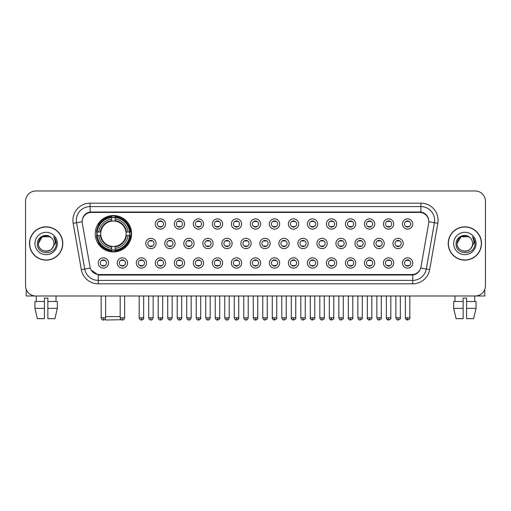 <?xml version="1.0" encoding="UTF-8"?>
<svg xmlns="http://www.w3.org/2000/svg" width="511" height="511" viewBox="0 0 511 511"><rect width="100%" height="100%" fill="white"/><g stroke="black" fill="none" stroke-linecap="round" stroke-linejoin="round"><path stroke-width="0.77" d="M95.218 233.738A18.192 18.192 0 0 0 113.41 251.929A18.192 18.192 0 0 0 131.602 233.738A18.192 18.192 0 0 0 113.41 215.553A18.192 18.192 0 0 0 95.218 233.738M127.552 262.98A5.148 5.148 0 0 1 122.404 268.128A5.148 5.148 0 0 1 117.255 262.98A5.148 5.148 0 0 1 122.404 257.831A5.148 5.148 0 0 1 127.552 262.98M119.312 262.98A3.092 3.092 0 0 0 122.404 266.071A3.092 3.092 0 0 0 125.495 262.98A3.092 3.092 0 0 0 122.404 259.895A3.092 3.092 0 0 0 119.312 262.98M146.568 262.98A5.148 5.148 0 0 1 141.419 268.128A5.148 5.148 0 0 1 136.271 262.98A5.148 5.148 0 0 1 141.419 257.831A5.148 5.148 0 0 1 146.568 262.98M138.328 262.98A3.092 3.092 0 0 0 141.419 266.071A3.092 3.092 0 0 0 144.504 262.98A3.092 3.092 0 0 0 141.419 259.895A3.092 3.092 0 0 0 138.328 262.98M165.577 262.98A5.148 5.148 0 0 1 160.428 268.128A5.148 5.148 0 0 1 155.28 262.98A5.148 5.148 0 0 1 160.428 257.831A5.148 5.148 0 0 1 165.577 262.98M157.343 262.98A3.092 3.092 0 0 0 160.428 266.071A3.092 3.092 0 0 0 163.52 262.98A3.092 3.092 0 0 0 160.428 259.895A3.092 3.092 0 0 0 157.343 262.98M184.592 262.98A5.148 5.148 0 0 1 179.444 268.128A5.148 5.148 0 0 1 174.296 262.98A5.148 5.148 0 0 1 179.444 257.831A5.148 5.148 0 0 1 184.592 262.98M176.359 262.98A3.092 3.092 0 0 0 179.444 266.071A3.092 3.092 0 0 0 182.536 262.98A3.092 3.092 0 0 0 179.444 259.895A3.092 3.092 0 0 0 176.359 262.98M203.608 262.98A5.148 5.148 0 0 1 198.46 268.128A5.148 5.148 0 0 1 193.311 262.98A5.148 5.148 0 0 1 198.46 257.831A5.148 5.148 0 0 1 203.608 262.98M195.368 262.98A3.092 3.092 0 0 0 198.46 266.071A3.092 3.092 0 0 0 201.545 262.98A3.092 3.092 0 0 0 198.46 259.895A3.092 3.092 0 0 0 195.368 262.98M222.624 262.98A5.148 5.148 0 0 1 217.475 268.128A5.148 5.148 0 0 1 212.327 262.98A5.148 5.148 0 0 1 217.475 257.831A5.148 5.148 0 0 1 222.624 262.98M214.384 262.98A3.092 3.092 0 0 0 217.475 266.071A3.092 3.092 0 0 0 220.56 262.98A3.092 3.092 0 0 0 217.475 259.895A3.092 3.092 0 0 0 214.384 262.98M241.633 262.98A5.148 5.148 0 0 1 236.484 268.128A5.148 5.148 0 0 1 231.336 262.98A5.148 5.148 0 0 1 236.484 257.831A5.148 5.148 0 0 1 241.633 262.98M233.399 262.98A3.092 3.092 0 0 0 236.484 266.071A3.092 3.092 0 0 0 239.576 262.98A3.092 3.092 0 0 0 236.484 259.895A3.092 3.092 0 0 0 233.399 262.98M260.648 262.98A5.148 5.148 0 0 1 255.5 268.128A5.148 5.148 0 0 1 250.352 262.98A5.148 5.148 0 0 1 255.5 257.831A5.148 5.148 0 0 1 260.648 262.98M252.408 262.98A3.092 3.092 0 0 0 255.5 266.071A3.092 3.092 0 0 0 258.592 262.98A3.092 3.092 0 0 0 255.5 259.895A3.092 3.092 0 0 0 252.408 262.98M279.664 262.98A5.148 5.148 0 0 1 274.516 268.128A5.148 5.148 0 0 1 269.367 262.98A5.148 5.148 0 0 1 274.516 257.831A5.148 5.148 0 0 1 279.664 262.98M271.424 262.98A3.092 3.092 0 0 0 274.516 266.071A3.092 3.092 0 0 0 277.601 262.98A3.092 3.092 0 0 0 274.516 259.895A3.092 3.092 0 0 0 271.424 262.98M298.673 262.98A5.148 5.148 0 0 1 293.525 268.128A5.148 5.148 0 0 1 288.376 262.98A5.148 5.148 0 0 1 293.525 257.831A5.148 5.148 0 0 1 298.673 262.98M290.44 262.98A3.092 3.092 0 0 0 293.525 266.071A3.092 3.092 0 0 0 296.616 262.98A3.092 3.092 0 0 0 293.525 259.895A3.092 3.092 0 0 0 290.44 262.98M317.689 262.98A5.148 5.148 0 0 1 312.54 268.128A5.148 5.148 0 0 1 307.392 262.98A5.148 5.148 0 0 1 312.54 257.831A5.148 5.148 0 0 1 317.689 262.98M309.455 262.98A3.092 3.092 0 0 0 312.54 266.071A3.092 3.092 0 0 0 315.632 262.98A3.092 3.092 0 0 0 312.54 259.895A3.092 3.092 0 0 0 309.455 262.98M336.704 262.98A5.148 5.148 0 0 1 331.556 268.128A5.148 5.148 0 0 1 326.408 262.98A5.148 5.148 0 0 1 331.556 257.831A5.148 5.148 0 0 1 336.704 262.98M328.464 262.98A3.092 3.092 0 0 0 331.556 266.071A3.092 3.092 0 0 0 334.641 262.98A3.092 3.092 0 0 0 331.556 259.895A3.092 3.092 0 0 0 328.464 262.98M355.72 262.98A5.148 5.148 0 0 1 350.572 268.128A5.148 5.148 0 0 1 345.423 262.98A5.148 5.148 0 0 1 350.572 257.831A5.148 5.148 0 0 1 355.72 262.98M347.48 262.98A3.092 3.092 0 0 0 350.572 266.071A3.092 3.092 0 0 0 353.657 262.98A3.092 3.092 0 0 0 350.572 259.895A3.092 3.092 0 0 0 347.48 262.98M374.729 262.98A5.148 5.148 0 0 1 369.581 268.128A5.148 5.148 0 0 1 364.432 262.98A5.148 5.148 0 0 1 369.581 257.831A5.148 5.148 0 0 1 374.729 262.98M366.496 262.98A3.092 3.092 0 0 0 369.581 266.071A3.092 3.092 0 0 0 372.672 262.98A3.092 3.092 0 0 0 369.581 259.895A3.092 3.092 0 0 0 366.496 262.98M393.745 262.98A5.148 5.148 0 0 1 388.596 268.128A5.148 5.148 0 0 1 383.448 262.98A5.148 5.148 0 0 1 388.596 257.831A5.148 5.148 0 0 1 393.745 262.98M385.505 262.98A3.092 3.092 0 0 0 388.596 266.071A3.092 3.092 0 0 0 391.688 262.98A3.092 3.092 0 0 0 388.596 259.895A3.092 3.092 0 0 0 385.505 262.98M412.76 262.98A5.148 5.148 0 0 1 407.612 268.128A5.148 5.148 0 0 1 402.464 262.98A5.148 5.148 0 0 1 407.612 257.831A5.148 5.148 0 0 1 412.76 262.98M404.52 262.98A3.092 3.092 0 0 0 407.612 266.071A3.092 3.092 0 0 0 410.697 262.98A3.092 3.092 0 0 0 407.612 259.895A3.092 3.092 0 0 0 404.52 262.98M108.536 262.98A5.148 5.148 0 0 1 103.388 268.128A5.148 5.148 0 0 1 98.24 262.98A5.148 5.148 0 0 1 103.388 257.831A5.148 5.148 0 0 1 108.536 262.98M100.303 262.98A3.092 3.092 0 0 0 103.388 266.071A3.092 3.092 0 0 0 106.48 262.98A3.092 3.092 0 0 0 103.388 259.895A3.092 3.092 0 0 0 100.303 262.98M156.072 243.485A5.148 5.148 0 0 1 150.924 248.633A5.148 5.148 0 0 1 145.776 243.485A5.148 5.148 0 0 1 150.924 238.337A5.148 5.148 0 0 1 156.072 243.485M147.832 243.485A3.092 3.092 0 0 0 150.924 246.577A3.092 3.092 0 0 0 154.015 243.485A3.092 3.092 0 0 0 150.924 240.4A3.092 3.092 0 0 0 147.832 243.485M175.088 243.485A5.148 5.148 0 0 1 169.939 248.633A5.148 5.148 0 0 1 164.791 243.485A5.148 5.148 0 0 1 169.939 238.337A5.148 5.148 0 0 1 175.088 243.485M166.848 243.485A3.092 3.092 0 0 0 169.939 246.577A3.092 3.092 0 0 0 173.025 243.485A3.092 3.092 0 0 0 169.939 240.4A3.092 3.092 0 0 0 166.848 243.485M194.097 243.485A5.148 5.148 0 0 1 188.949 248.633A5.148 5.148 0 0 1 183.807 243.485A5.148 5.148 0 0 1 188.949 238.337A5.148 5.148 0 0 1 194.097 243.485M185.863 243.485A3.092 3.092 0 0 0 188.949 246.577A3.092 3.092 0 0 0 192.04 243.485A3.092 3.092 0 0 0 188.949 240.4A3.092 3.092 0 0 0 185.863 243.485M213.113 243.485A5.148 5.148 0 0 1 207.964 248.633A5.148 5.148 0 0 1 202.816 243.485A5.148 5.148 0 0 1 207.964 238.337A5.148 5.148 0 0 1 213.113 243.485M204.879 243.485A3.092 3.092 0 0 0 207.964 246.577A3.092 3.092 0 0 0 211.056 243.485A3.092 3.092 0 0 0 207.964 240.4A3.092 3.092 0 0 0 204.879 243.485M232.128 243.485A5.148 5.148 0 0 1 226.98 248.633A5.148 5.148 0 0 1 221.831 243.485A5.148 5.148 0 0 1 226.98 238.337A5.148 5.148 0 0 1 232.128 243.485M223.888 243.485A3.092 3.092 0 0 0 226.98 246.577A3.092 3.092 0 0 0 230.071 243.485A3.092 3.092 0 0 0 226.98 240.4A3.092 3.092 0 0 0 223.888 243.485M251.144 243.485A5.148 5.148 0 0 1 245.995 248.633A5.148 5.148 0 0 1 240.847 243.485A5.148 5.148 0 0 1 245.995 238.337A5.148 5.148 0 0 1 251.144 243.485M242.904 243.485A3.092 3.092 0 0 0 245.995 246.577A3.092 3.092 0 0 0 249.081 243.485A3.092 3.092 0 0 0 245.995 240.4A3.092 3.092 0 0 0 242.904 243.485M270.153 243.485A5.148 5.148 0 0 1 265.005 248.633A5.148 5.148 0 0 1 259.856 243.485A5.148 5.148 0 0 1 265.005 238.337A5.148 5.148 0 0 1 270.153 243.485M261.919 243.485A3.092 3.092 0 0 0 265.005 246.577A3.092 3.092 0 0 0 268.096 243.485A3.092 3.092 0 0 0 265.005 240.4A3.092 3.092 0 0 0 261.919 243.485M289.169 243.485A5.148 5.148 0 0 1 284.02 248.633A5.148 5.148 0 0 1 278.872 243.485A5.148 5.148 0 0 1 284.02 238.337A5.148 5.148 0 0 1 289.169 243.485M280.929 243.485A3.092 3.092 0 0 0 284.02 246.577A3.092 3.092 0 0 0 287.112 243.485A3.092 3.092 0 0 0 284.02 240.4A3.092 3.092 0 0 0 280.929 243.485M308.184 243.485A5.148 5.148 0 0 1 303.036 248.633A5.148 5.148 0 0 1 297.887 243.485A5.148 5.148 0 0 1 303.036 238.337A5.148 5.148 0 0 1 308.184 243.485M299.944 243.485A3.092 3.092 0 0 0 303.036 246.577A3.092 3.092 0 0 0 306.121 243.485A3.092 3.092 0 0 0 303.036 240.4A3.092 3.092 0 0 0 299.944 243.485M327.193 243.485A5.148 5.148 0 0 1 322.051 248.633A5.148 5.148 0 0 1 316.903 243.485A5.148 5.148 0 0 1 322.051 238.337A5.148 5.148 0 0 1 327.193 243.485M318.96 243.485A3.092 3.092 0 0 0 322.051 246.577A3.092 3.092 0 0 0 325.137 243.485A3.092 3.092 0 0 0 322.051 240.4A3.092 3.092 0 0 0 318.96 243.485M346.209 243.485A5.148 5.148 0 0 1 341.061 248.633A5.148 5.148 0 0 1 335.912 243.485A5.148 5.148 0 0 1 341.061 238.337A5.148 5.148 0 0 1 346.209 243.485M337.975 243.485A3.092 3.092 0 0 0 341.061 246.577A3.092 3.092 0 0 0 344.152 243.485A3.092 3.092 0 0 0 341.061 240.4A3.092 3.092 0 0 0 337.975 243.485M365.224 243.485A5.148 5.148 0 0 1 360.076 248.633A5.148 5.148 0 0 1 354.928 243.485A5.148 5.148 0 0 1 360.076 238.337A5.148 5.148 0 0 1 365.224 243.485M356.985 243.485A3.092 3.092 0 0 0 360.076 246.577A3.092 3.092 0 0 0 363.168 243.485A3.092 3.092 0 0 0 360.076 240.4A3.092 3.092 0 0 0 356.985 243.485M384.24 243.485A5.148 5.148 0 0 1 379.092 248.633A5.148 5.148 0 0 1 373.943 243.485A5.148 5.148 0 0 1 379.092 238.337A5.148 5.148 0 0 1 384.24 243.485M376 243.485A3.092 3.092 0 0 0 379.092 246.577A3.092 3.092 0 0 0 382.177 243.485A3.092 3.092 0 0 0 379.092 240.4A3.092 3.092 0 0 0 376 243.485M403.249 243.485A5.148 5.148 0 0 1 398.101 248.633A5.148 5.148 0 0 1 392.953 243.485A5.148 5.148 0 0 1 398.101 238.337A5.148 5.148 0 0 1 403.249 243.485M395.016 243.485A3.092 3.092 0 0 0 398.101 246.577A3.092 3.092 0 0 0 401.192 243.485A3.092 3.092 0 0 0 398.101 240.4A3.092 3.092 0 0 0 395.016 243.485M165.577 223.99A5.148 5.148 0 0 1 160.428 229.139A5.148 5.148 0 0 1 155.28 223.99A5.148 5.148 0 0 1 160.428 218.842A5.148 5.148 0 0 1 165.577 223.99M157.343 223.99A3.092 3.092 0 0 0 160.428 227.082A3.092 3.092 0 0 0 163.52 223.99A3.092 3.092 0 0 0 160.428 220.905A3.092 3.092 0 0 0 157.343 223.99M184.592 223.99A5.148 5.148 0 0 1 179.444 229.139A5.148 5.148 0 0 1 174.296 223.99A5.148 5.148 0 0 1 179.444 218.842A5.148 5.148 0 0 1 184.592 223.99M176.359 223.99A3.092 3.092 0 0 0 179.444 227.082A3.092 3.092 0 0 0 182.536 223.99A3.092 3.092 0 0 0 179.444 220.905A3.092 3.092 0 0 0 176.359 223.99M203.608 223.99A5.148 5.148 0 0 1 198.46 229.139A5.148 5.148 0 0 1 193.311 223.99A5.148 5.148 0 0 1 198.46 218.842A5.148 5.148 0 0 1 203.608 223.99M195.368 223.99A3.092 3.092 0 0 0 198.46 227.082A3.092 3.092 0 0 0 201.545 223.99A3.092 3.092 0 0 0 198.46 220.905A3.092 3.092 0 0 0 195.368 223.99M222.624 223.99A5.148 5.148 0 0 1 217.475 229.139A5.148 5.148 0 0 1 212.327 223.99A5.148 5.148 0 0 1 217.475 218.842A5.148 5.148 0 0 1 222.624 223.99M214.384 223.99A3.092 3.092 0 0 0 217.475 227.082A3.092 3.092 0 0 0 220.56 223.99A3.092 3.092 0 0 0 217.475 220.905A3.092 3.092 0 0 0 214.384 223.99M241.633 223.99A5.148 5.148 0 0 1 236.484 229.139A5.148 5.148 0 0 1 231.336 223.99A5.148 5.148 0 0 1 236.484 218.842A5.148 5.148 0 0 1 241.633 223.99M233.399 223.99A3.092 3.092 0 0 0 236.484 227.082A3.092 3.092 0 0 0 239.576 223.99A3.092 3.092 0 0 0 236.484 220.905A3.092 3.092 0 0 0 233.399 223.99M260.648 223.99A5.148 5.148 0 0 1 255.5 229.139A5.148 5.148 0 0 1 250.352 223.99A5.148 5.148 0 0 1 255.5 218.842A5.148 5.148 0 0 1 260.648 223.99M252.408 223.99A3.092 3.092 0 0 0 255.5 227.082A3.092 3.092 0 0 0 258.592 223.99A3.092 3.092 0 0 0 255.5 220.905A3.092 3.092 0 0 0 252.408 223.99M279.664 223.99A5.148 5.148 0 0 1 274.516 229.139A5.148 5.148 0 0 1 269.367 223.99A5.148 5.148 0 0 1 274.516 218.842A5.148 5.148 0 0 1 279.664 223.99M271.424 223.99A3.092 3.092 0 0 0 274.516 227.082A3.092 3.092 0 0 0 277.601 223.99A3.092 3.092 0 0 0 274.516 220.905A3.092 3.092 0 0 0 271.424 223.99M298.673 223.99A5.148 5.148 0 0 1 293.525 229.139A5.148 5.148 0 0 1 288.376 223.99A5.148 5.148 0 0 1 293.525 218.842A5.148 5.148 0 0 1 298.673 223.99M290.44 223.99A3.092 3.092 0 0 0 293.525 227.082A3.092 3.092 0 0 0 296.616 223.99A3.092 3.092 0 0 0 293.525 220.905A3.092 3.092 0 0 0 290.44 223.99M317.689 223.99A5.148 5.148 0 0 1 312.54 229.139A5.148 5.148 0 0 1 307.392 223.99A5.148 5.148 0 0 1 312.54 218.842A5.148 5.148 0 0 1 317.689 223.99M309.455 223.99A3.092 3.092 0 0 0 312.54 227.082A3.092 3.092 0 0 0 315.632 223.99A3.092 3.092 0 0 0 312.54 220.905A3.092 3.092 0 0 0 309.455 223.99M336.704 223.99A5.148 5.148 0 0 1 331.556 229.139A5.148 5.148 0 0 1 326.408 223.99A5.148 5.148 0 0 1 331.556 218.842A5.148 5.148 0 0 1 336.704 223.99M328.464 223.99A3.092 3.092 0 0 0 331.556 227.082A3.092 3.092 0 0 0 334.641 223.99A3.092 3.092 0 0 0 331.556 220.905A3.092 3.092 0 0 0 328.464 223.99M355.72 223.99A5.148 5.148 0 0 1 350.572 229.139A5.148 5.148 0 0 1 345.423 223.99A5.148 5.148 0 0 1 350.572 218.842A5.148 5.148 0 0 1 355.72 223.99M347.48 223.99A3.092 3.092 0 0 0 350.572 227.082A3.092 3.092 0 0 0 353.657 223.99A3.092 3.092 0 0 0 350.572 220.905A3.092 3.092 0 0 0 347.48 223.99M374.729 223.99A5.148 5.148 0 0 1 369.581 229.139A5.148 5.148 0 0 1 364.432 223.99A5.148 5.148 0 0 1 369.581 218.842A5.148 5.148 0 0 1 374.729 223.99M366.496 223.99A3.092 3.092 0 0 0 369.581 227.082A3.092 3.092 0 0 0 372.672 223.99A3.092 3.092 0 0 0 369.581 220.905A3.092 3.092 0 0 0 366.496 223.99M393.745 223.99A5.148 5.148 0 0 1 388.596 229.139A5.148 5.148 0 0 1 383.448 223.99A5.148 5.148 0 0 1 388.596 218.842A5.148 5.148 0 0 1 393.745 223.99M385.505 223.99A3.092 3.092 0 0 0 388.596 227.082A3.092 3.092 0 0 0 391.688 223.99A3.092 3.092 0 0 0 388.596 220.905A3.092 3.092 0 0 0 385.505 223.99M412.76 223.99A5.148 5.148 0 0 1 407.612 229.139A5.148 5.148 0 0 1 402.464 223.99A5.148 5.148 0 0 1 407.612 218.842A5.148 5.148 0 0 1 412.76 223.99M404.52 223.99A3.092 3.092 0 0 0 407.612 227.082A3.092 3.092 0 0 0 410.697 223.99A3.092 3.092 0 0 0 407.612 220.905A3.092 3.092 0 0 0 404.52 223.99M82.322 223.301A9.268 9.268 0 0 1 91.443 212.429L419.557 212.429A9.268 9.268 0 0 1 428.678 223.301L420.994 266.889A9.268 9.268 0 0 1 411.866 274.548L99.134 274.548A9.268 9.268 0 0 1 90.006 266.889L82.322 223.301M96.854 235.456A16.646 16.646 0 0 1 96.854 232.026M29.497 243.485A16.646 16.646 0 0 0 46.143 260.131A16.646 16.646 0 0 0 62.789 243.485A16.646 16.646 0 0 0 46.143 226.839A16.646 16.646 0 0 0 29.497 243.485M448.211 243.485A16.646 16.646 0 0 0 464.857 260.131A16.646 16.646 0 0 0 481.503 243.485A16.646 16.646 0 0 0 464.857 226.839A16.646 16.646 0 0 0 448.211 243.485M82.22 220.324L82.194 221.71L82.22 220.324C82.935 215.757 85.554 212.991 90.07 212.014L420.93 212.014C425.439 212.985 428.058 215.751 428.78 220.324L428.806 221.71M90.07 203.161L420.93 203.161A17.163 17.163 0 0 1 437.825 223.301L429.655 269.636A17.163 17.163 0 0 1 412.754 283.816L98.246 283.816A17.163 17.163 0 0 1 81.345 269.636L73.175 223.301A17.163 17.163 0 0 1 90.07 203.161L90.07 206.591L420.93 206.591A13.727 13.727 0 0 1 434.446 222.707L426.276 269.035A13.727 13.727 0 0 1 412.754 280.386L98.246 280.386A13.727 13.727 0 0 1 84.724 269.035L76.554 222.707A13.727 13.727 0 0 1 90.07 206.591L90.147 212.001M84.692 214.831L87.157 212.966M87.24 212.921L89.636 212.091M412.754 283.816L412.754 275.001C416.835 274.324 419.474 272.005 420.674 268.051C419.48 272.005 416.842 274.318 412.754 275.001L99.313 275.065L98.246 275.001L91.015 269.917M427.892 217.143L428.78 220.324M485.45 201.27A10.297 10.297 0 0 0 475.153 190.98L35.847 190.98A10.297 10.297 0 0 0 25.55 201.27L25.55 285.7A10.297 10.297 0 0 0 35.847 295.997L475.153 295.997A10.297 10.297 0 0 0 485.45 285.7L485.45 201.27L485.45 285.7M420.713 268.058L426.276 269.035L434.446 222.707L437.825 223.301M25.55 201.27L25.55 285.7M475.153 190.98L35.847 190.98M35.847 295.997L475.153 295.997M62.617 243.485A16.473 16.473 0 0 0 46.143 227.012A16.473 16.473 0 0 0 29.67 243.485A16.473 16.473 0 0 0 46.143 259.965A16.473 16.473 0 0 0 62.617 243.485M51.221 237.628A7.754 7.754 0 0 1 53.898 243.485C54.377 253.494 37.91 253.494 38.389 243.485L42.266 236.772L50.021 236.772L51.221 237.628C46.463 232.639 37.297 236.746 37.386 243.485C36.511 255.462 55.929 255.775 56.242 244.066L56.261 243.485C56.229 240.943 55.386 238.707 53.719 236.785C54.984 238.861 55.431 241.096 55.054 243.485L52.084 248.474A7.754 7.754 0 0 0 53.898 243.485C54.377 253.494 37.91 253.494 38.389 243.485C39.143 237.915 42.336 235.399 47.977 235.948M52.084 248.474C47.97 254.037 37.98 250.479 38.389 243.485M34.952 243.485A11.191 11.191 0 0 0 46.143 254.676A11.191 11.191 0 0 0 57.334 243.485A11.191 11.191 0 0 0 46.143 232.301A11.191 11.191 0 0 0 34.952 243.485M53.796 236.868L56.255 243.779M26.233 289.398L26.233 295.997L66.047 295.997M34.946 301.49L34.946 308.357L37.386 318.653L34.946 308.357L34.946 301.49L44.425 301.49L44.425 298.06L47.862 298.06L47.862 301.49L57.341 301.49L57.341 308.357L54.901 318.653L57.341 308.357L47.862 308.357L47.862 301.49L47.862 318.653L54.901 318.653M56.095 295.997L55.948 301.49M44.425 301.49L44.425 318.653L37.386 318.653M34.946 308.357L44.425 308.357M36.192 295.997L36.338 301.49M481.33 243.485A16.473 16.473 0 0 0 464.857 227.012A16.473 16.473 0 0 0 448.383 243.485A16.473 16.473 0 0 0 464.857 259.965A16.473 16.473 0 0 0 481.33 243.485M469.941 237.628A7.754 7.754 0 0 1 472.611 243.485C473.09 253.494 456.623 253.494 457.102 243.485L460.979 236.772L468.734 236.772L469.941 237.628C465.176 232.639 456.016 236.746 456.099 243.485C455.231 255.462 474.642 255.775 474.955 244.066L474.975 243.485C474.943 240.943 474.099 238.707 472.432 236.785C473.697 238.861 474.144 241.096 473.774 243.485L470.803 248.474A7.754 7.754 0 0 0 472.611 243.485C473.09 253.494 456.623 253.494 457.102 243.485C457.856 237.915 461.05 235.399 466.69 235.948M470.803 248.474C466.684 254.037 456.7 250.479 457.102 243.485M453.666 243.485A11.191 11.191 0 0 0 464.857 254.676A11.191 11.191 0 0 0 476.048 243.485A11.191 11.191 0 0 0 464.857 232.301A11.191 11.191 0 0 0 453.666 243.485M472.509 236.868L474.968 243.779M121.273 319.714L105.86 320.02L105.081 319.247M105.624 316.59L120.174 316.59M115.128 249.988L115.128 250.677A17.023 17.023 0 0 0 130.35 235.456L129.66 235.456A16.339 16.339 0 0 1 115.128 249.988L115.128 248.397A14.755 14.755 0 0 0 128.069 235.456L125.993 235.456A12.698 12.698 0 0 0 115.128 221.161L115.128 217.494A16.339 16.339 0 0 1 129.66 232.026L130.35 232.026A17.023 17.023 0 0 0 115.128 216.805L115.128 217.494M97.167 235.456L96.477 235.456A17.023 17.023 0 0 0 111.698 250.677L111.698 249.988A16.339 16.339 0 0 1 97.167 235.456L98.751 235.456A14.755 14.755 0 0 0 111.698 248.397L111.698 246.321A12.698 12.698 0 0 0 125.993 235.456L126.498 235.456A13.203 13.203 0 0 1 115.128 246.832L115.128 248.397M111.698 217.494L111.698 216.805A17.023 17.023 0 0 0 96.477 232.026L97.167 232.026A16.339 16.339 0 0 1 111.698 217.494L111.698 219.085A14.755 14.755 0 0 0 98.751 232.026L100.827 232.026A12.698 12.698 0 0 0 111.698 246.321L111.698 246.832A13.203 13.203 0 0 1 100.322 235.456L98.751 235.456M97.199 235.456A16.301 16.301 0 0 1 97.199 232.026M115.128 217.526A16.301 16.301 0 0 0 111.698 217.526M129.622 232.026A16.301 16.301 0 0 1 129.622 235.456M129.66 232.026L128.069 232.026A14.755 14.755 0 0 0 115.128 219.085M128.069 235.456L129.66 235.456M111.698 248.397L111.698 249.988M125.993 232.026L128.069 232.026M125.993 235.456A12.698 12.698 0 0 1 115.128 246.321L115.128 246.832M111.698 246.321A12.698 12.698 0 0 1 100.827 235.456L100.322 235.456M115.128 249.949A16.301 16.301 0 0 1 111.698 249.949M98.751 232.026L97.167 232.026M111.698 221.135L111.698 219.085M115.128 221.161A12.698 12.698 0 0 0 100.827 232.026L100.322 232.026A13.203 13.203 0 0 1 111.698 220.65M115.128 221.135L115.128 220.65A13.203 13.203 0 0 1 126.498 232.026M99.134 224.476L98.157 224.476A17.847 17.847 0 0 1 131.257 233.738A17.847 17.847 0 0 1 98.157 243.006L99.134 243.006M159.4 226.903L159.4 226.418A2.632 2.632 0 0 0 161.463 226.418L161.463 226.903M161.463 221.084L161.463 221.57A2.632 2.632 0 0 0 159.4 221.57L159.4 221.084M178.416 226.903L178.416 226.418A2.632 2.632 0 0 0 180.472 226.418L180.472 226.903M180.472 221.084L180.472 221.57A2.632 2.632 0 0 0 178.416 221.57L178.416 221.084M197.431 226.903L197.431 226.418A2.632 2.632 0 0 0 199.488 226.418L199.488 226.903M199.488 221.084L199.488 221.57A2.632 2.632 0 0 0 197.431 221.57L197.431 221.084M216.44 226.903L216.44 226.418A2.632 2.632 0 0 0 218.504 226.418L218.504 226.903M218.504 221.084L218.504 221.57A2.632 2.632 0 0 0 216.44 221.57L216.44 221.084M235.456 226.903L235.456 226.418A2.632 2.632 0 0 0 237.513 226.418L237.513 226.903M237.513 221.084L237.513 221.57A2.632 2.632 0 0 0 235.456 221.57L235.456 221.084M254.472 226.903L254.472 226.418A2.632 2.632 0 0 0 256.528 226.418L256.528 226.903M256.528 221.084L256.528 221.57A2.632 2.632 0 0 0 254.472 221.57L254.472 221.084M273.487 226.903L273.487 226.418A2.632 2.632 0 0 0 275.544 226.418L275.544 226.903M275.544 221.084L275.544 221.57A2.632 2.632 0 0 0 273.487 221.57L273.487 221.084M292.496 226.903L292.496 226.418A2.632 2.632 0 0 0 294.56 226.418L294.56 226.903M294.56 221.084L294.56 221.57A2.632 2.632 0 0 0 292.496 221.57L292.496 221.084M311.512 226.903L311.512 226.418A2.632 2.632 0 0 0 313.569 226.418L313.569 226.903M313.569 221.084L313.569 221.57A2.632 2.632 0 0 0 311.512 221.57L311.512 221.084M330.528 226.903L330.528 226.418A2.632 2.632 0 0 0 332.584 226.418L332.584 226.903M332.584 221.084L332.584 221.57A2.632 2.632 0 0 0 330.528 221.57L330.528 221.084M349.537 226.903L349.537 226.418A2.632 2.632 0 0 0 351.6 226.418L351.6 226.903M351.6 221.084L351.6 221.57A2.632 2.632 0 0 0 349.537 221.57L349.537 221.084M368.552 226.903L368.552 226.418A2.632 2.632 0 0 0 370.609 226.418L370.609 226.903M370.609 221.084L370.609 221.57A2.632 2.632 0 0 0 368.552 221.57L368.552 221.084M387.568 226.903L387.568 226.418A2.632 2.632 0 0 0 389.625 226.418L389.625 226.903M389.625 221.084L389.625 221.57A2.632 2.632 0 0 0 387.568 221.57L387.568 221.084M406.584 226.903L406.584 226.418A2.632 2.632 0 0 0 408.64 226.418L408.64 226.903M408.64 221.084L408.64 221.57A2.632 2.632 0 0 0 406.584 221.57L406.584 221.084M149.895 246.398L149.895 245.912A2.632 2.632 0 0 0 151.952 245.912L151.952 246.398M151.952 240.572L151.952 241.064A2.632 2.632 0 0 0 149.895 241.064L149.895 240.572M168.911 246.398L168.911 245.912A2.632 2.632 0 0 0 170.968 245.912L170.968 246.398M170.968 240.572L170.968 241.064A2.632 2.632 0 0 0 168.911 241.064L168.911 240.572M187.92 246.398L187.92 245.912A2.632 2.632 0 0 0 189.983 245.912L189.983 246.398M189.983 240.572L189.983 241.064A2.632 2.632 0 0 0 187.92 241.064L187.92 240.572M206.936 246.398L206.936 245.912A2.632 2.632 0 0 0 208.993 245.912L208.993 246.398M208.993 240.572L208.993 241.064A2.632 2.632 0 0 0 206.936 241.064L206.936 240.572M225.951 246.398L225.951 245.912A2.632 2.632 0 0 0 228.008 245.912L228.008 246.398M228.008 240.572L228.008 241.064A2.632 2.632 0 0 0 225.951 241.064L225.951 240.572M244.961 246.398L244.961 245.912A2.632 2.632 0 0 0 247.024 245.912L247.024 246.398M247.024 240.572L247.024 241.064A2.632 2.632 0 0 0 244.961 241.064L244.961 240.572M263.976 246.398L263.976 245.912A2.632 2.632 0 0 0 266.039 245.912L266.039 246.398M266.039 240.572L266.039 241.064A2.632 2.632 0 0 0 263.976 241.064L263.976 240.572M282.992 246.398L282.992 245.912A2.632 2.632 0 0 0 285.049 245.912L285.049 246.398M285.049 240.572L285.049 241.064A2.632 2.632 0 0 0 282.992 241.064L282.992 240.572M302.007 246.398L302.007 245.912A2.632 2.632 0 0 0 304.064 245.912L304.064 246.398M304.064 240.572L304.064 241.064A2.632 2.632 0 0 0 302.007 241.064L302.007 240.572M321.017 246.398L321.017 245.912A2.632 2.632 0 0 0 323.08 245.912L323.08 246.398M323.08 240.572L323.08 241.064A2.632 2.632 0 0 0 321.017 241.064L321.017 240.572M340.032 246.398L340.032 245.912A2.632 2.632 0 0 0 342.089 245.912L342.089 246.398M342.089 240.572L342.089 241.064A2.632 2.632 0 0 0 340.032 241.064L340.032 240.572M359.048 246.398L359.048 245.912A2.632 2.632 0 0 0 361.105 245.912L361.105 246.398M361.105 240.572L361.105 241.064A2.632 2.632 0 0 0 359.048 241.064L359.048 240.572M378.057 246.398L378.057 245.912A2.632 2.632 0 0 0 380.12 245.912L380.12 246.398M380.12 240.572L380.12 241.064A2.632 2.632 0 0 0 378.057 241.064L378.057 240.572M397.073 246.398L397.073 245.912A2.632 2.632 0 0 0 399.136 245.912L399.136 246.398M399.136 240.572L399.136 241.064A2.632 2.632 0 0 0 397.073 241.064L397.073 240.572M102.36 265.892L102.36 265.407A2.632 2.632 0 0 0 104.416 265.407L104.416 265.892M104.416 260.067L104.416 260.559A2.632 2.632 0 0 0 102.36 260.559L102.36 260.067M484.767 289.398L484.767 295.997L444.953 295.997M453.659 301.49L453.659 308.357L456.099 318.653L453.659 308.357L453.659 301.49L463.138 301.49L463.138 298.06L466.575 298.06L466.575 301.49L476.054 301.49L476.054 308.357L473.614 318.653L476.054 308.357L466.575 308.357L466.575 301.49M474.808 295.997L474.662 301.49M463.138 301.49L463.138 318.653L456.099 318.653M453.659 308.357L463.138 308.357M473.614 318.653L466.575 318.653L466.575 308.357M454.905 295.997L455.052 301.49M121.375 265.892L121.375 265.407A2.632 2.632 0 0 0 123.432 265.407L123.432 265.892M123.432 260.067L123.432 260.559A2.632 2.632 0 0 0 121.375 260.559L121.375 260.067M140.391 265.892L140.391 265.407A2.632 2.632 0 0 0 142.448 265.407L142.448 265.892M142.448 260.067L142.448 260.559A2.632 2.632 0 0 0 140.391 260.559L140.391 260.067M159.4 265.892L159.4 265.407A2.632 2.632 0 0 0 161.463 265.407L161.463 265.892M161.463 260.067L161.463 260.559A2.632 2.632 0 0 0 159.4 260.559L159.4 260.067M178.416 265.892L178.416 265.407A2.632 2.632 0 0 0 180.472 265.407L180.472 265.892M180.472 260.067L180.472 260.559A2.632 2.632 0 0 0 178.416 260.559L178.416 260.067M197.431 265.892L197.431 265.407A2.632 2.632 0 0 0 199.488 265.407L199.488 265.892M199.488 260.067L199.488 260.559A2.632 2.632 0 0 0 197.431 260.559L197.431 260.067M216.44 265.892L216.44 265.407A2.632 2.632 0 0 0 218.504 265.407L218.504 265.892M218.504 260.067L218.504 260.559A2.632 2.632 0 0 0 216.44 260.559L216.44 260.067M235.456 265.892L235.456 265.407A2.632 2.632 0 0 0 237.513 265.407L237.513 265.892M237.513 260.067L237.513 260.559A2.632 2.632 0 0 0 235.456 260.559L235.456 260.067M254.472 265.892L254.472 265.407A2.632 2.632 0 0 0 256.528 265.407L256.528 265.892M256.528 260.067L256.528 260.559A2.632 2.632 0 0 0 254.472 260.559L254.472 260.067M273.487 265.892L273.487 265.407A2.632 2.632 0 0 0 275.544 265.407L275.544 265.892M275.544 260.067L275.544 260.559A2.632 2.632 0 0 0 273.487 260.559L273.487 260.067M292.496 265.892L292.496 265.407A2.632 2.632 0 0 0 294.56 265.407L294.56 265.892M294.56 260.067L294.56 260.559A2.632 2.632 0 0 0 292.496 260.559L292.496 260.067M311.512 265.892L311.512 265.407A2.632 2.632 0 0 0 313.569 265.407L313.569 265.892M313.569 260.067L313.569 260.559A2.632 2.632 0 0 0 311.512 260.559L311.512 260.067M330.528 265.892L330.528 265.407A2.632 2.632 0 0 0 332.584 265.407L332.584 265.892M332.584 260.067L332.584 260.559A2.632 2.632 0 0 0 330.528 260.559L330.528 260.067M349.537 265.892L349.537 265.407A2.632 2.632 0 0 0 351.6 265.407L351.6 265.892M351.6 260.067L351.6 260.559A2.632 2.632 0 0 0 349.537 260.559L349.537 260.067M368.552 265.892L368.552 265.407A2.632 2.632 0 0 0 370.609 265.407L370.609 265.892M370.609 260.067L370.609 260.559A2.632 2.632 0 0 0 368.552 260.559L368.552 260.067M387.568 265.892L387.568 265.407A2.632 2.632 0 0 0 389.625 265.407L389.625 265.892M389.625 260.067L389.625 260.559A2.632 2.632 0 0 0 387.568 260.559L387.568 260.067M406.584 265.892L406.584 265.407A2.632 2.632 0 0 0 408.64 265.407L408.64 265.892M408.64 260.067L408.64 260.559A2.632 2.632 0 0 0 406.584 260.559L406.584 260.067M420.93 203.161L420.93 212.014M73.175 223.301L76.554 222.707A13.727 13.727 0 0 1 76.343 220.324M76.554 222.707L82.182 221.71M98.246 283.816L98.246 275.001M81.345 269.636L90.287 268.058M428.818 221.71L434.446 222.707M426.276 269.035L429.655 269.636M111.698 250.109A16.454 16.454 0 0 0 115.128 250.109M129.775 235.456A16.454 16.454 0 0 0 129.775 232.026M115.128 217.373A16.454 16.454 0 0 0 111.698 217.373M150.924 317.791L148.695 317.791C149.084 319.381 149.825 320.129 150.924 320.02L150.924 317.791L153.153 317.791L153.153 295.997M169.939 317.791L167.71 317.791C168.093 319.381 168.841 320.129 169.939 320.02L169.939 317.791L172.169 317.791L172.169 295.997M188.949 317.791L186.719 317.791C187.109 319.381 187.856 320.129 188.949 320.02L188.949 317.791L191.184 317.791L191.184 295.997M207.964 317.791L205.735 317.791C206.125 319.381 206.866 320.129 207.964 320.02L207.964 317.791L210.193 317.791L210.193 295.997M226.98 317.791L224.751 317.791C225.14 319.381 225.881 320.129 226.98 320.02L226.98 317.791L229.209 317.791L229.209 295.997M245.995 317.791L243.76 317.791C244.149 319.381 244.897 320.129 245.995 320.02L245.995 317.791L248.225 317.791L248.225 295.997M265.005 317.791L262.775 317.791C263.165 319.381 263.906 320.129 265.005 320.02L265.005 317.791L267.24 317.791L267.24 295.997M284.02 317.791L281.791 317.791C282.181 319.381 282.922 320.129 284.02 320.02L284.02 317.791L286.249 317.791L286.249 295.997M303.036 317.791L300.807 317.791C301.19 319.381 301.937 320.129 303.036 320.02L303.036 317.791L305.265 317.791L305.265 295.997M322.051 317.791L319.816 317.791C320.205 319.381 320.953 320.129 322.051 320.02L322.051 317.791L324.281 317.791L324.281 295.997M341.061 317.791L338.831 317.791C339.221 319.381 339.962 320.129 341.061 320.02L341.061 317.791L343.29 317.791L343.29 295.997M360.076 317.791L357.847 317.791C358.237 319.381 358.978 320.129 360.076 320.02L360.076 317.791L362.305 317.791L362.305 295.997M379.092 317.791L376.856 317.791C377.246 319.381 377.993 320.129 379.092 320.02L379.092 317.791L381.321 317.791L381.321 295.997M398.101 317.791L395.872 317.791C396.261 319.381 397.002 320.129 398.101 320.02L398.101 317.791L400.337 317.791L400.337 295.997M103.388 317.791L101.159 317.791C101.548 319.381 102.289 320.129 103.388 320.02L103.388 317.791L105.624 317.791L105.624 295.997M122.404 317.791L120.174 317.791C120.564 319.381 121.305 320.129 122.404 320.02L122.404 317.791L124.633 317.791L124.633 295.997M141.419 317.791L139.184 317.791C139.573 319.381 140.321 320.129 141.419 320.02L141.419 317.791L143.648 317.791C144.102 318.506 143.355 319.247 141.419 320.02C142.518 320.129 143.259 319.381 143.648 317.791L143.648 295.997M160.428 317.791L158.199 317.791C158.589 319.381 159.336 320.129 160.428 320.02L160.428 317.791L162.664 317.791C163.118 318.506 162.37 319.247 160.428 320.02C161.527 320.129 162.274 319.381 162.664 317.791L162.664 295.997M179.444 317.791L177.215 317.791C177.604 319.381 178.345 320.129 179.444 320.02L179.444 317.791L181.673 317.791C182.127 318.506 181.386 319.247 179.444 320.02C180.543 320.129 181.284 319.381 181.673 317.791L181.673 295.997M198.46 317.791L196.23 317.791C196.62 319.381 197.361 320.129 198.46 320.02L198.46 317.791L200.689 317.791C201.142 318.506 200.401 319.247 198.46 320.02C199.558 320.129 200.299 319.381 200.689 317.791L200.689 295.997M217.475 317.791L215.24 317.791C215.629 319.381 216.377 320.129 217.475 320.02L217.475 317.791L219.704 317.791C220.158 318.506 219.411 319.247 217.475 320.02C218.567 320.129 219.315 319.381 219.704 317.791L219.704 295.997M236.484 317.791L234.255 317.791C234.645 319.381 235.386 320.129 236.484 320.02L236.484 317.791L238.72 317.791C239.167 318.506 238.426 319.247 236.484 320.02C237.583 320.129 238.33 319.381 238.72 317.791L238.72 295.997M255.5 317.791L253.271 317.791L253.271 295.997L253.271 317.791C253.66 319.381 254.401 320.129 255.5 320.02L255.5 317.791L257.729 317.791C258.183 318.506 257.442 319.247 255.5 320.02C256.599 320.129 257.34 319.381 257.729 317.791L257.729 295.997M274.516 317.791L272.28 317.791C271.833 318.506 272.574 319.247 274.516 320.02L274.516 317.791L276.745 317.791L276.745 295.997M293.525 317.791L291.296 317.791C290.842 318.506 291.589 319.247 293.525 320.02L293.525 317.791L295.76 317.791L295.76 295.997M312.54 317.791L310.311 317.791C309.858 318.506 310.599 319.247 312.54 320.02L312.54 317.791L314.77 317.791L314.77 295.997M329.327 295.997L329.327 317.791C329.716 319.381 330.457 320.129 331.556 320.02L331.556 317.791L329.327 317.791L329.346 318.123M331.556 320.02C333.498 319.247 334.239 318.506 333.785 317.791L333.785 295.997L333.785 317.791L331.556 317.791M350.572 317.791L348.336 317.791C347.882 318.506 348.63 319.247 350.572 320.02L350.572 317.791L352.801 317.791L352.801 295.997M369.581 317.791L367.352 317.791C366.898 318.506 367.645 319.247 369.581 320.02L369.581 317.791L371.816 317.791L371.816 295.997M388.596 317.791L386.367 317.791C385.914 318.506 386.655 319.247 388.596 320.02L388.596 317.791L390.826 317.791L390.826 295.997M405.376 295.997L405.376 317.791C405.766 319.381 406.513 320.129 407.612 320.02L407.612 317.791L405.376 317.791L405.402 318.123M409.841 295.997L409.841 317.791L407.612 317.791M272.28 317.791L272.28 295.997L272.28 317.791C272.67 319.381 273.417 320.129 274.516 320.02C276.451 319.247 277.198 318.506 276.745 317.791M291.296 317.791L291.296 295.997L291.296 317.791C291.685 319.381 292.433 320.129 293.525 320.02C295.467 319.247 296.214 318.506 295.76 317.791M329.48 318.609L331.224 320.001M386.367 317.791L386.367 295.997L386.367 317.791C386.757 319.381 387.498 320.129 388.596 320.02C390.538 319.247 391.279 318.506 390.826 317.791M405.536 318.609L407.28 320.001M148.695 317.791L148.695 295.997M153.153 317.791C152.763 319.381 152.023 320.129 150.924 320.02M167.71 317.791L167.71 295.997M172.169 317.791C171.779 319.381 171.038 320.129 169.939 320.02M186.719 317.791L186.719 295.997M191.184 317.791C190.795 319.381 190.047 320.129 188.949 320.02M205.735 317.791L205.735 295.997M210.193 317.791C209.81 319.381 209.063 320.129 207.964 320.02M224.751 317.791L224.751 295.997M229.209 317.791C228.819 319.381 228.078 320.129 226.98 320.02M243.76 317.791L243.76 295.997M248.225 317.791C247.835 319.381 247.094 320.129 245.995 320.02M262.775 317.791L262.775 295.997M267.24 317.791C267.687 318.506 266.946 319.247 265.005 320.02M281.791 317.791L281.791 295.997M286.249 317.791C286.703 318.506 285.962 319.247 284.02 320.02M300.807 317.791L300.807 295.997M305.265 317.791C305.719 318.506 304.971 319.247 303.036 320.02M319.816 317.791L319.816 295.997M324.281 317.791C324.734 318.506 323.987 319.247 322.051 320.02M338.831 317.791L338.831 295.997M343.29 317.791C343.743 318.506 343.002 319.247 341.061 320.02M357.847 317.791L357.847 295.997M362.305 317.791C362.759 318.506 362.018 319.247 360.076 320.02M376.856 317.791L376.856 295.997M381.321 317.791C381.774 318.506 381.027 319.247 379.092 320.02M395.872 317.791L395.872 295.997M400.337 317.791C400.784 318.506 400.043 319.247 398.101 320.02M101.159 317.791L101.159 295.997M105.624 317.791C105.234 319.381 104.487 320.129 103.388 320.02M120.174 317.791L120.174 295.997M124.633 317.791C124.243 319.381 123.502 320.129 122.404 320.02M139.184 317.791L139.184 295.997M158.199 317.791L158.199 295.997M177.215 317.791L177.215 295.997M196.23 317.791L196.23 295.997M215.24 317.791L215.24 295.997M234.255 317.791L234.255 295.997M310.311 295.997L310.311 317.791C310.701 319.381 311.442 320.129 312.54 320.02C314.482 319.247 315.223 318.506 314.77 317.791M348.336 295.997L348.336 317.791C348.726 319.381 349.473 320.129 350.572 320.02C352.507 319.247 353.254 318.506 352.801 317.791M367.352 295.997L367.352 317.791C367.741 319.381 368.482 320.129 369.581 320.02C371.523 319.247 372.264 318.506 371.816 317.791M409.841 317.791C410.295 318.506 409.547 319.247 407.612 320.02"/></g></svg>
